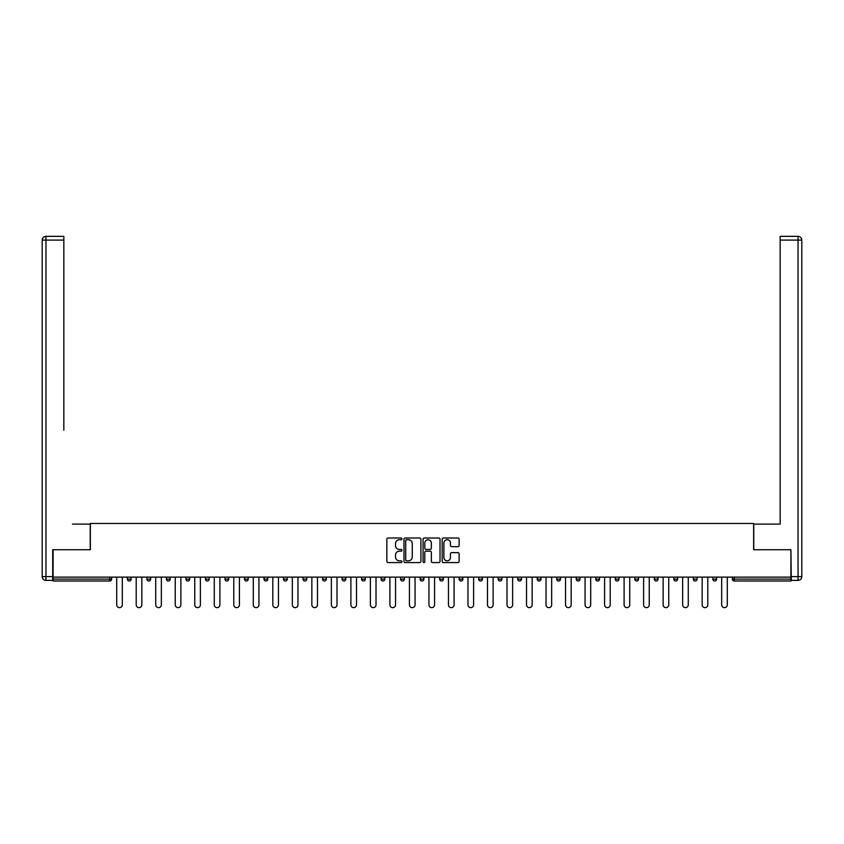 <?xml version="1.0" encoding="UTF-8"?>
<svg xmlns="http://www.w3.org/2000/svg" width="844" height="844" viewBox="0 0 844 844"><rect width="100%" height="100%" fill="white"/><g stroke="black" fill="none" stroke-linecap="round" stroke-linejoin="round"><path stroke-width="1.27" d="M401.987 538.873A0.855 0.855 0 0 0 401.122 538.008L388.082 538.008A1.224 1.224 0 0 0 386.847 539.242L386.847 561.344A1.224 1.224 0 0 0 388.082 562.568L401.122 562.568A0.855 0.855 0 0 0 401.987 561.714A0.855 0.855 0 0 0 401.122 560.849L399.434 560.849A3.925 3.925 0 0 1 395.509 556.924L395.509 555.078A3.925 3.925 0 0 1 399.434 551.153L401.122 551.153A0.855 0.855 0 0 0 401.987 550.288A0.855 0.855 0 0 0 401.122 549.433L399.434 549.433A3.925 3.925 0 0 1 395.509 545.498L395.509 543.663A3.925 3.925 0 0 1 399.434 539.727L401.122 539.727A0.855 0.855 0 0 0 401.987 538.873M457.891 546.669A1.224 1.224 0 0 0 459.115 545.435L459.115 539.242A1.224 1.224 0 0 0 457.891 538.008L443.395 538.008A1.224 1.224 0 0 0 442.172 539.242L442.172 561.344A1.224 1.224 0 0 0 443.395 562.568L457.891 562.568A1.224 1.224 0 0 0 459.115 561.344L459.115 553.854A1.224 1.224 0 0 0 457.891 552.62L451.688 552.62A1.224 1.224 0 0 0 450.453 553.854L450.453 557.567A3.281 3.281 0 0 1 447.172 560.849A3.281 3.281 0 0 1 443.891 557.567L443.891 543.009A3.281 3.281 0 0 1 447.172 539.727A3.281 3.281 0 0 1 450.453 543.009L450.453 545.435A1.224 1.224 0 0 0 451.688 546.669L457.891 546.669M55.831 236.352L45.956 236.352L63.838 236.352L55.831 236.352L63.838 236.352L63.838 240.107L45.956 240.107L45.956 576.621L52.708 576.621L52.708 549.729L90.361 549.729L90.361 523.459L753.639 523.459L753.639 549.729L790.912 549.729L790.912 577.127L53.088 577.127L53.088 579.121L109.752 579.121L109.752 577.127M53.088 549.729L53.088 577.127M420.924 539.242A1.224 1.224 0 0 0 419.7 538.008L405.204 538.008A1.224 1.224 0 0 0 403.981 539.242L403.981 561.344A1.224 1.224 0 0 0 405.204 562.568L419.7 562.568A1.224 1.224 0 0 0 420.924 561.344L420.924 539.242M424.3 538.008L438.796 538.008A1.224 1.224 0 0 1 440.019 539.242L440.019 561.344A1.224 1.224 0 0 1 438.796 562.568L432.592 562.568A1.224 1.224 0 0 1 431.358 561.344L431.358 552.377A1.224 1.224 0 0 0 430.134 551.153L426.02 551.153A1.224 1.224 0 0 0 424.796 552.377L424.796 561.714A0.855 0.855 0 0 1 423.931 562.568A0.855 0.855 0 0 1 423.076 561.714L423.076 539.242A1.224 1.224 0 0 1 424.3 538.008M111.63 577.127L111.63 579.121A1.878 1.878 0 0 1 109.752 580.999L53.088 580.999L53.088 579.121M790.912 577.127L790.912 580.999L734.248 580.999A1.878 1.878 0 0 1 732.37 579.121L732.37 577.127M127.391 579.121A1.878 1.878 0 0 0 129.269 580.999A1.878 1.878 0 0 0 131.147 579.121A1.878 1.878 0 0 1 129.269 580.999A1.878 1.878 0 0 0 131.147 579.121L131.147 577.127L131.147 579.121L127.391 579.121A1.878 1.878 0 0 0 129.269 580.999A1.878 1.878 0 0 1 127.391 579.121L127.391 577.127M109.752 580.999A1.878 1.878 0 0 0 111.63 579.121A1.878 1.878 0 0 1 109.752 580.999L109.752 579.121L111.63 579.121M146.909 577.127L146.909 579.121L146.909 577.127M150.665 577.127L150.665 579.121L150.665 577.127M166.426 579.121A1.878 1.878 0 0 0 168.304 580.999A1.878 1.878 0 0 0 170.172 579.121A1.878 1.878 0 0 1 168.304 580.999A1.878 1.878 0 0 0 170.172 579.121L170.172 577.127L170.172 579.121L166.426 579.121A1.878 1.878 0 0 0 168.304 580.999A1.878 1.878 0 0 1 166.426 579.121L166.426 577.127M185.944 577.127L185.944 579.121L185.944 577.127M189.689 577.127L189.689 579.121A1.878 1.878 0 0 1 187.811 580.999A1.878 1.878 0 0 1 185.944 579.121A1.878 1.878 0 0 0 187.811 580.999A1.878 1.878 0 0 0 189.689 579.121A1.878 1.878 0 0 1 187.811 580.999A1.878 1.878 0 0 1 185.944 579.121L189.689 579.121M205.451 577.127L205.451 579.121L205.451 577.127M209.207 577.127L209.207 579.121L209.207 577.127M228.724 577.127L228.724 579.121A1.878 1.878 0 0 1 226.846 580.999A1.878 1.878 0 0 1 224.968 579.121L224.968 577.127M246.364 580.999A1.878 1.878 0 0 0 248.242 579.121L248.242 577.127L248.242 579.121A1.878 1.878 0 0 1 246.364 580.999A1.878 1.878 0 0 1 244.486 579.121L244.486 577.127M267.748 577.127L267.748 579.121A1.878 1.878 0 0 1 265.881 580.999A1.878 1.878 0 0 1 264.003 579.121L264.003 577.127M287.266 577.127L287.266 579.121A1.878 1.878 0 0 1 285.388 580.999A1.878 1.878 0 0 1 283.521 579.121L283.521 577.127M303.028 577.127L303.028 579.121L303.028 577.127M306.783 577.127L306.783 579.121L306.783 577.127M326.301 577.127L326.301 579.121A1.878 1.878 0 0 1 324.423 580.999A1.878 1.878 0 0 1 322.545 579.121L322.545 577.127M342.063 577.127L342.063 579.121L342.063 577.127M345.818 577.127L345.818 579.121A1.878 1.878 0 0 1 343.941 580.999A1.878 1.878 0 0 1 342.063 579.121L345.818 579.121A1.878 1.878 0 0 1 343.941 580.999M365.325 577.127L365.325 579.121L361.58 579.121A1.878 1.878 0 0 0 363.458 580.999A1.878 1.878 0 0 1 361.58 579.121L361.58 577.127M384.843 577.127L384.843 579.121A1.878 1.878 0 0 1 382.965 580.999A1.878 1.878 0 0 1 381.098 579.121L381.098 577.127M404.36 577.127L404.36 579.121A1.878 1.878 0 0 1 402.482 580.999A1.878 1.878 0 0 1 400.605 579.121L400.605 577.127M420.122 577.127L420.122 579.121L420.122 577.127M423.878 577.127L423.878 579.121A1.878 1.878 0 0 1 422 580.999A1.878 1.878 0 0 1 420.122 579.121L423.878 579.121A1.878 1.878 0 0 1 422 580.999M441.517 580.999A1.878 1.878 0 0 0 443.395 579.121L443.395 577.127L443.395 579.121A1.878 1.878 0 0 1 441.517 580.999A1.878 1.878 0 0 1 439.64 579.121L439.64 577.127M462.902 577.127L462.902 579.121A1.878 1.878 0 0 1 461.035 580.999A1.878 1.878 0 0 1 459.157 579.121L459.157 577.127M482.42 577.127L482.42 579.121A1.878 1.878 0 0 1 480.542 580.999A1.878 1.878 0 0 1 478.675 579.121L478.675 577.127M498.182 577.127L498.182 579.121L498.182 577.127M501.937 577.127L501.937 579.121A1.878 1.878 0 0 1 500.059 580.999A1.878 1.878 0 0 1 498.182 579.121L501.937 579.121A1.878 1.878 0 0 1 500.059 580.999M521.455 577.127L521.455 579.121A1.878 1.878 0 0 1 519.577 580.999A1.878 1.878 0 0 1 517.699 579.121L517.699 577.127M537.217 577.127L537.217 579.121L537.217 577.127M540.972 577.127L540.972 579.121L540.972 577.127M556.734 577.127L556.734 579.121L556.734 577.127M560.479 577.127L560.479 579.121L560.479 577.127M579.997 577.127L579.997 579.121A1.878 1.878 0 0 1 578.119 580.999A1.878 1.878 0 0 1 576.252 579.121L576.252 577.127M599.514 577.127L599.514 579.121L595.759 579.121A1.878 1.878 0 0 0 597.636 580.999A1.878 1.878 0 0 1 595.759 579.121L595.759 577.127M619.032 577.127L619.032 579.121A1.878 1.878 0 0 1 617.154 580.999A1.878 1.878 0 0 1 615.276 579.121L615.276 577.127M634.793 577.127L634.793 579.121L634.793 577.127M638.549 577.127L638.549 579.121L638.549 577.127M658.056 577.127L658.056 579.121A1.878 1.878 0 0 1 656.189 580.999A1.878 1.878 0 0 1 654.311 579.121L654.311 577.127M677.574 577.127L677.574 579.121L673.828 579.121A1.878 1.878 0 0 0 675.696 580.999A1.878 1.878 0 0 1 673.828 579.121L673.828 577.127M697.091 577.127L697.091 579.121A1.878 1.878 0 0 1 695.213 580.999A1.878 1.878 0 0 1 693.335 579.121L693.335 577.127M716.609 577.127L716.609 579.121L712.853 579.121A1.878 1.878 0 0 0 714.731 580.999A1.878 1.878 0 0 1 712.853 579.121L712.853 577.127M148.787 580.999A1.878 1.878 0 0 1 146.909 579.121L150.665 579.121A1.878 1.878 0 0 1 148.787 580.999A1.878 1.878 0 0 0 150.665 579.121A1.878 1.878 0 0 1 148.787 580.999M207.329 580.999A1.878 1.878 0 0 1 205.451 579.121A1.878 1.878 0 0 0 207.329 580.999A1.878 1.878 0 0 0 209.207 579.121A1.878 1.878 0 0 1 207.329 580.999A1.878 1.878 0 0 1 205.451 579.121L209.207 579.121A1.878 1.878 0 0 1 207.329 580.999M304.906 580.999A1.878 1.878 0 0 1 303.028 579.121L306.783 579.121A1.878 1.878 0 0 1 304.906 580.999A1.878 1.878 0 0 0 306.783 579.121M363.458 580.999A1.878 1.878 0 0 0 365.325 579.121A1.878 1.878 0 0 1 363.458 580.999A1.878 1.878 0 0 1 361.58 579.121M539.094 580.999A1.878 1.878 0 0 1 537.217 579.121A1.878 1.878 0 0 0 539.094 580.999A1.878 1.878 0 0 0 540.972 579.121A1.878 1.878 0 0 1 539.094 580.999A1.878 1.878 0 0 1 537.217 579.121L540.972 579.121M558.612 580.999A1.878 1.878 0 0 1 556.734 579.121A1.878 1.878 0 0 0 558.612 580.999A1.878 1.878 0 0 0 560.479 579.121A1.878 1.878 0 0 1 558.612 580.999A1.878 1.878 0 0 1 556.734 579.121L560.479 579.121A1.878 1.878 0 0 1 558.612 580.999M599.514 579.121A1.878 1.878 0 0 1 597.636 580.999A1.878 1.878 0 0 0 599.514 579.121A1.878 1.878 0 0 1 597.636 580.999A1.878 1.878 0 0 1 595.759 579.121M636.671 580.999A1.878 1.878 0 0 1 634.793 579.121A1.878 1.878 0 0 0 636.671 580.999A1.878 1.878 0 0 0 638.549 579.121A1.878 1.878 0 0 1 636.671 580.999A1.878 1.878 0 0 1 634.793 579.121L638.549 579.121M675.696 580.999A1.878 1.878 0 0 0 677.574 579.121A1.878 1.878 0 0 1 675.696 580.999A1.878 1.878 0 0 1 673.828 579.121M716.609 579.121A1.878 1.878 0 0 1 714.731 580.999A1.878 1.878 0 0 0 716.609 579.121A1.878 1.878 0 0 1 714.731 580.999A1.878 1.878 0 0 1 712.853 579.121M406.555 539.727A0.855 0.855 0 0 0 405.7 540.593L405.7 559.994A0.855 0.855 0 0 0 406.555 560.849L408.338 560.849A3.925 3.925 0 0 0 412.273 556.924L412.273 543.663A3.925 3.925 0 0 0 408.338 539.727L406.555 539.727M431.358 543.072A3.281 3.281 0 0 0 428.077 539.791A3.281 3.281 0 0 0 424.796 543.072L424.796 548.199A1.224 1.224 0 0 0 426.02 549.433L430.134 549.433A1.224 1.224 0 0 0 431.358 548.199L431.358 543.072M116.694 604.831L116.694 577.127L116.694 604.831A2.817 2.817 0 0 0 119.51 607.648A2.817 2.817 0 0 0 122.327 604.831L122.327 577.127M90.234 549.729L90.234 524.082L72.478 524.082M63.838 240.107L63.838 430.261M52.708 576.621L52.708 580.377L45.956 580.377A3.756 3.756 0 0 1 42.2 576.621L42.2 240.107A3.756 3.756 0 0 1 45.956 236.352A3.756 3.756 0 0 0 42.2 240.107A3.756 3.756 0 0 1 45.956 236.352A3.756 3.756 0 0 0 42.2 240.107L45.956 240.107L45.956 236.352M771.521 524.082L780.162 524.082L780.162 236.352L798.044 236.352L780.162 236.352M753.766 549.729L753.766 524.082L780.162 524.082L780.162 430.261M791.292 576.621L798.044 576.621L798.044 240.107L801.8 240.107A3.756 3.756 0 0 0 798.044 236.352A3.756 3.756 0 0 1 801.8 240.107A3.756 3.756 0 0 0 798.044 236.352A3.756 3.756 0 0 1 801.8 240.107L801.8 576.621A3.756 3.756 0 0 1 798.044 580.377L791.292 580.377L790.912 549.729M136.211 604.831L136.211 577.127L136.211 604.831A2.817 2.817 0 0 0 139.028 607.648A2.817 2.817 0 0 0 141.845 604.831L141.845 577.127M155.729 604.831L155.729 577.127L155.729 604.831A2.817 2.817 0 0 0 158.545 607.648A2.817 2.817 0 0 0 161.352 604.831L161.352 577.127M175.246 604.831L175.246 577.127L175.246 604.831A2.817 2.817 0 0 0 178.052 607.648A2.817 2.817 0 0 0 180.869 604.831L180.869 577.127M194.753 604.831L194.753 577.127L194.753 604.831A2.817 2.817 0 0 0 197.57 607.648A2.817 2.817 0 0 0 200.387 604.831L200.387 577.127M214.27 604.831L214.27 577.127L214.27 604.831A2.817 2.817 0 0 0 217.087 607.648A2.817 2.817 0 0 0 219.904 604.831L219.904 577.127M233.788 604.831L233.788 577.127L233.788 604.831A2.817 2.817 0 0 0 236.605 607.648A2.817 2.817 0 0 0 239.422 604.831L239.422 577.127M253.305 604.831L253.305 577.127L253.305 604.831A2.817 2.817 0 0 0 256.122 607.648A2.817 2.817 0 0 0 258.929 604.831L258.929 577.127M272.823 604.831L272.823 577.127L272.823 604.831A2.817 2.817 0 0 0 275.629 607.648A2.817 2.817 0 0 0 278.446 604.831L278.446 577.127M292.33 604.831L292.33 577.127L292.33 604.831A2.817 2.817 0 0 0 295.147 607.648A2.817 2.817 0 0 0 297.964 604.831L297.964 577.127M311.847 604.831L311.847 577.127L311.847 604.831A2.817 2.817 0 0 0 314.664 607.648A2.817 2.817 0 0 0 317.481 604.831L317.481 577.127M331.365 604.831L331.365 577.127L331.365 604.831A2.817 2.817 0 0 0 334.182 607.648A2.817 2.817 0 0 0 336.999 604.831L336.999 577.127M350.882 604.831L350.882 577.127L350.882 604.831A2.817 2.817 0 0 0 353.699 607.648A2.817 2.817 0 0 0 356.506 604.831L356.506 577.127M370.4 604.831L370.4 577.127L370.4 604.831A2.817 2.817 0 0 0 373.206 607.648A2.817 2.817 0 0 0 376.023 604.831L376.023 577.127M389.907 604.831L389.907 577.127L389.907 604.831A2.817 2.817 0 0 0 392.724 607.648A2.817 2.817 0 0 0 395.541 604.831L395.541 577.127M409.424 604.831L409.424 577.127L409.424 604.831A2.817 2.817 0 0 0 412.241 607.648A2.817 2.817 0 0 0 415.058 604.831L415.058 577.127M428.942 604.831L428.942 577.127L428.942 604.831A2.817 2.817 0 0 0 431.759 607.648A2.817 2.817 0 0 0 434.576 604.831L434.576 577.127M448.459 604.831L448.459 577.127L448.459 604.831A2.817 2.817 0 0 0 451.276 607.648A2.817 2.817 0 0 0 454.093 604.831L454.093 577.127M467.977 604.831L467.977 577.127L467.977 604.831A2.817 2.817 0 0 0 470.794 607.648A2.817 2.817 0 0 0 473.6 604.831L473.6 577.127M487.494 604.831L487.494 577.127L487.494 604.831A2.817 2.817 0 0 0 490.301 607.648A2.817 2.817 0 0 0 493.118 604.831L493.118 577.127M507.001 604.831L507.001 577.127L507.001 604.831A2.817 2.817 0 0 0 509.818 607.648A2.817 2.817 0 0 0 512.635 604.831L512.635 577.127M526.519 604.831L526.519 577.127L526.519 604.831A2.817 2.817 0 0 0 529.336 607.648A2.817 2.817 0 0 0 532.153 604.831L532.153 577.127M546.036 604.831L546.036 577.127L546.036 604.831A2.817 2.817 0 0 0 548.853 607.648A2.817 2.817 0 0 0 551.67 604.831L551.67 577.127M565.554 604.831L565.554 577.127L565.554 604.831A2.817 2.817 0 0 0 568.371 607.648A2.817 2.817 0 0 0 571.177 604.831L571.177 577.127M585.071 604.831L585.071 577.127L585.071 604.831A2.817 2.817 0 0 0 587.878 607.648A2.817 2.817 0 0 0 590.694 604.831L590.694 577.127M604.578 604.831L604.578 577.127L604.578 604.831A2.817 2.817 0 0 0 607.395 607.648A2.817 2.817 0 0 0 610.212 604.831L610.212 577.127M624.096 604.831L624.096 577.127L624.096 604.831A2.817 2.817 0 0 0 626.913 607.648A2.817 2.817 0 0 0 629.729 604.831L629.729 577.127M643.613 604.831L643.613 577.127L643.613 604.831A2.817 2.817 0 0 0 646.43 607.648A2.817 2.817 0 0 0 649.247 604.831L649.247 577.127M663.131 604.831L663.131 577.127L663.131 604.831A2.817 2.817 0 0 0 665.948 607.648A2.817 2.817 0 0 0 668.754 604.831L668.754 577.127M682.648 604.831L682.648 577.127L682.648 604.831A2.817 2.817 0 0 0 685.455 607.648A2.817 2.817 0 0 0 688.271 604.831L688.271 577.127M702.155 604.831L702.155 577.127L702.155 604.831A2.817 2.817 0 0 0 704.972 607.648A2.817 2.817 0 0 0 707.789 604.831L707.789 577.127M721.673 604.831L721.673 577.127L721.673 604.831A2.817 2.817 0 0 0 724.49 607.648A2.817 2.817 0 0 0 727.306 604.831L727.306 577.127M734.248 577.127L734.248 579.121L790.912 579.121M732.37 579.121L734.248 579.121L734.248 580.999M226.846 580.999A1.878 1.878 0 0 0 228.724 579.121L224.968 579.121M248.242 579.121L244.486 579.121M265.881 580.999A1.878 1.878 0 0 0 267.748 579.121L264.003 579.121M285.388 580.999A1.878 1.878 0 0 0 287.266 579.121L283.521 579.121M324.423 580.999A1.878 1.878 0 0 0 326.301 579.121L322.545 579.121M382.965 580.999A1.878 1.878 0 0 0 384.843 579.121L381.098 579.121M402.482 580.999A1.878 1.878 0 0 0 404.36 579.121L400.605 579.121M443.395 579.121L439.64 579.121M461.035 580.999A1.878 1.878 0 0 0 462.902 579.121L459.157 579.121M480.542 580.999A1.878 1.878 0 0 0 482.42 579.121L478.675 579.121M519.577 580.999A1.878 1.878 0 0 0 521.455 579.121L517.699 579.121M578.119 580.999A1.878 1.878 0 0 0 579.997 579.121L576.252 579.121M617.154 580.999A1.878 1.878 0 0 0 619.032 579.121L615.276 579.121M656.189 580.999A1.878 1.878 0 0 0 658.056 579.121L654.311 579.121M695.213 580.999A1.878 1.878 0 0 0 697.091 579.121L693.335 579.121M45.956 580.377L45.956 576.621L42.2 576.621M798.044 236.352L798.044 240.107L780.162 240.107M801.8 576.621L798.044 576.621L798.044 580.377"/></g></svg>
